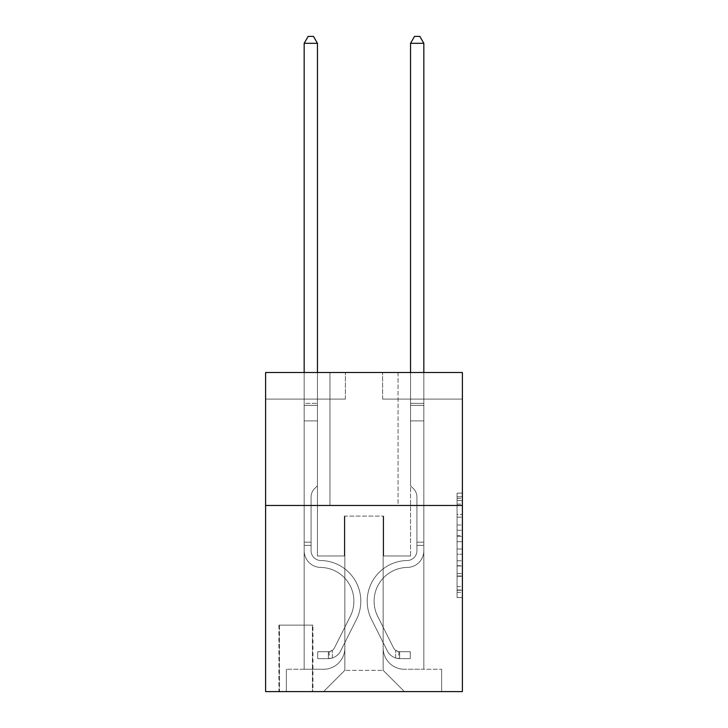 <?xml version="1.0" encoding="UTF-8"?>
<svg xmlns="http://www.w3.org/2000/svg" width="728" height="728" viewBox="0 0 728 728"><rect width="100%" height="100%" fill="white"/><g stroke="black" fill="none" stroke-linecap="round" stroke-linejoin="round"><path stroke-width="0.55" stroke-dasharray="3.64 2.73" d="M457.066 524.988L457.066 541.696L462.389 541.696L462.389 592.328L462.389 498.371L462.389 541.696L457.066 541.696L457.066 496.805L457.066 597.552L457.066 493.147L457.066 590.244L462.389 590.244L457.066 590.244L462.389 590.244L457.066 590.244L457.066 573.537L457.066 597.552L462.389 597.552L462.389 493.147L462.389 589.98L462.389 549.003L457.066 549.003L462.389 549.003L462.389 573.537L462.389 500.455L457.066 500.455L462.389 500.455L462.389 597.552L462.389 498.371L462.389 597.552L457.066 597.552L457.066 493.147L462.389 493.147L462.389 498.371L462.389 493.147L462.389 498.371L462.389 493.147L462.389 496.805L462.389 493.147L457.066 493.147L457.066 500.455L462.389 500.455L457.066 500.455L457.066 524.988L462.389 524.988M398.034 372.509L398.034 505.46L329.966 505.46L398.034 505.46L329.966 505.46L398.034 505.46L398.034 372.509L329.966 372.509L329.966 505.46L329.966 372.509L398.034 372.509M312.949 625.125L278.906 625.125L312.949 625.125L312.949 691.6L278.906 691.6L312.949 691.6M278.906 625.125L278.906 691.6M462.389 535.435L462.389 530.212L462.389 535.435L457.066 535.435L457.066 514.423L457.066 576.276L457.066 560.751L462.389 560.751L457.066 560.751L457.066 597.552L462.389 597.552L457.066 597.552L462.389 597.552L457.066 597.552L457.066 493.147L462.389 493.147L457.066 493.147L462.389 493.147L457.066 493.147L457.066 535.435L462.389 535.435M462.389 505.46L462.389 691.6L265.611 691.6L265.611 505.46L462.389 505.46L462.389 372.509L382.61 372.509L462.389 372.509L462.389 399.099L462.389 372.509L265.611 372.509L345.391 372.509L265.611 372.509L265.611 505.46L462.389 505.46L265.611 505.46M304.168 399.099L304.168 669.26L323.578 669.26A21.276 21.276 0 0 0 344.854 647.993L344.854 516.097L344.854 670.324L344.854 516.097L344.854 670.324L344.854 516.097L383.146 516.097L383.146 647.993A21.276 21.276 0 0 0 404.422 669.26L423.833 669.26L423.833 399.099L423.833 669.26L423.833 399.099L423.833 669.26L423.833 399.099L423.833 669.26L423.833 399.099L423.833 669.26L441.641 669.26L404.422 669.26L423.833 669.26L404.422 669.26L423.833 669.26L404.422 669.26L423.833 669.26L423.833 399.099L410.537 399.099L423.833 399.099L410.537 399.099L423.833 399.099L410.537 399.099L423.833 399.099L410.537 399.099L423.833 399.099L410.537 399.099L423.833 399.099L423.833 669.26L404.422 669.26A21.276 21.276 0 0 1 383.146 647.993A21.276 21.276 0 0 0 404.422 669.26A21.276 21.276 0 0 1 383.146 647.993A21.276 21.276 0 0 0 404.422 669.26A21.276 21.276 0 0 1 383.146 647.993A21.276 21.276 0 0 0 404.422 669.26A21.276 21.276 0 0 1 383.146 647.993L383.146 516.097L383.146 670.324L344.854 670.324L383.146 670.324L404.422 691.6L441.641 691.6L323.578 691.6L404.422 691.6L383.146 670.324L404.422 691.6L383.146 670.324L383.146 516.097L383.146 670.324L383.146 516.097L344.326 516.097L344.326 555.983L317.463 555.983L317.463 399.099L304.168 399.099L304.168 669.26L323.578 669.26A21.276 21.276 0 0 0 344.854 647.993L344.854 516.097L344.326 516.097L344.326 555.983L317.463 555.983L317.463 399.099L304.168 399.099L304.168 669.26L323.578 669.26L286.359 669.26L323.578 669.26L304.168 669.26L304.168 399.099L304.168 669.26L304.168 399.099L304.168 669.26L304.168 399.099L317.463 399.099L304.168 399.099L317.463 399.099L304.168 399.099L317.463 399.099L304.168 399.099L317.463 399.099L304.168 399.099L304.168 669.26L304.168 399.099M344.854 647.993L344.854 516.097L344.326 516.097L344.326 555.983L317.463 555.983L317.463 399.099L317.463 555.983L317.463 399.099L317.463 555.983L317.463 399.099L317.463 555.983L317.463 399.099L317.463 555.983L344.326 555.983L317.463 555.983L344.326 555.983L317.463 555.983L344.326 555.983L317.463 555.983L344.326 555.983L344.326 516.097L344.326 555.983L344.326 516.097L344.326 555.983L344.326 516.097L344.326 555.983L344.326 516.097L344.854 516.097L344.326 516.097L344.854 516.097L344.326 516.097L344.854 516.097L344.326 516.097L344.854 516.097L344.854 647.993A21.276 21.276 0 0 1 323.578 669.26A21.276 21.276 0 0 0 344.854 647.993A21.276 21.276 0 0 1 323.578 669.26A21.276 21.276 0 0 0 344.854 647.993A21.276 21.276 0 0 1 323.578 669.26A21.276 21.276 0 0 0 344.854 647.993M462.389 399.099L382.61 399.099L462.389 399.099M265.611 399.099L345.391 399.099L265.611 399.099L265.611 372.509L265.611 399.099M279.443 691.6L312.412 691.6L279.443 691.6L279.443 625.125L312.412 625.125L312.412 691.6L312.412 625.125L279.443 625.125L279.443 691.6M286.359 691.6L323.578 691.6L344.854 670.324L323.578 691.6L344.854 670.324L323.578 691.6L286.359 691.6L286.359 669.26L286.359 691.6M383.674 516.097L383.146 516.097L383.674 516.097L383.146 516.097L383.674 516.097L383.146 516.097L383.674 516.097L383.146 516.097L383.674 516.097L383.146 516.097L383.674 516.097L383.674 555.983L383.674 516.097M382.61 399.099L382.61 372.509L382.61 399.099M345.391 399.099L345.391 372.509L345.391 399.099M441.641 669.26L441.641 691.6L441.641 669.26M410.537 399.099L410.537 555.983L383.674 555.983L410.537 555.983L383.674 555.983L410.537 555.983L383.674 555.983L410.537 555.983L383.674 555.983L410.537 555.983L383.674 555.983L410.537 555.983L410.537 399.099M457.066 541.696L462.389 541.696L457.066 541.696M457.066 496.805L457.066 493.147L457.066 496.805L462.389 496.805L457.066 496.805M457.066 576.021L457.066 554.226L457.066 576.021L462.389 576.021L457.066 576.021M457.066 554.226L457.066 549.003L462.389 549.003L457.066 549.003L457.066 554.226L462.389 554.226L457.066 554.226M457.066 514.423L457.066 500.455L457.066 514.423L462.389 514.423L457.066 514.423M457.066 493.147L462.389 493.147L457.066 493.147L457.066 498.371L457.066 493.147L462.389 493.147M457.066 597.552L462.389 597.552L457.066 597.552L457.066 592.328L457.066 597.552M311.084 542.16L311.084 545.354L304.168 545.354L304.168 542.16L304.168 550.677L304.168 43.316L304.168 420.902L304.168 43.316L317.463 43.316L317.463 403.358L317.463 43.316L304.168 43.316L308.162 36.4L313.477 36.4L308.162 36.4L304.168 43.316L304.168 420.902L304.168 43.316L317.463 43.316L313.477 36.4L317.463 43.316L317.463 420.902L304.168 420.902L317.463 420.902L317.463 485.785L314.469 488.779A11.557 11.557 0 0 0 311.084 496.951A11.557 11.557 0 0 1 314.469 488.779L317.463 485.785L317.463 43.316L304.168 43.316L308.162 36.4L313.477 36.4L308.162 36.4L304.168 43.316L304.168 550.677A16.753 16.753 0 0 0 320.657 567.43A16.753 16.753 0 0 1 304.168 550.677L304.168 420.902L317.463 420.902L317.463 485.785L314.469 488.779A11.557 11.557 0 0 0 311.084 496.951A11.557 11.557 0 0 1 314.469 488.779L317.463 485.785L317.463 420.902L304.168 420.902L304.168 550.677A16.753 16.753 0 0 0 320.657 567.43A16.753 16.753 0 0 1 304.168 550.677L304.168 420.902L317.463 420.902L317.463 405.341L317.463 485.785L314.469 488.779A11.557 11.557 0 0 0 311.084 496.951A11.557 11.557 0 0 1 314.469 488.779L317.463 485.785L317.463 420.902L304.168 420.902L304.168 550.677A16.753 16.753 0 0 0 320.657 567.43A16.753 16.753 0 0 1 304.168 550.677L304.168 420.902L317.463 420.902L317.463 403.358L317.463 485.785L314.469 488.779A11.557 11.557 0 0 0 311.084 496.951A11.557 11.557 0 0 1 314.469 488.779L317.463 485.785L317.463 420.902L304.168 420.902L304.168 550.677A16.753 16.753 0 0 0 320.657 567.43A33.77 33.77 0 0 1 350.295 616.361A33.77 33.77 0 0 0 320.657 567.43A16.753 16.753 0 0 1 304.168 550.677L304.168 420.902L317.463 420.902L317.463 43.316L313.477 36.4L317.463 43.316L317.463 485.785L314.469 488.779A11.557 11.557 0 0 0 311.084 496.951A11.557 11.557 0 0 1 314.469 488.779L317.463 485.785L317.463 420.902L304.168 420.902L304.168 550.677L304.168 545.354L311.084 545.354L311.084 542.16L304.168 542.16L311.084 542.16L311.084 550.677L311.084 496.951L311.084 550.677A9.837 9.837 0 0 0 320.766 560.515A9.837 9.837 0 0 1 311.084 550.677L311.084 496.951L311.084 550.677L311.084 542.16L304.168 542.16L311.084 542.16L311.084 550.677A9.837 9.837 0 0 0 320.766 560.515A9.837 9.837 0 0 1 311.084 550.677L311.084 496.951L311.084 550.677A9.837 9.837 0 0 0 320.766 560.515A9.837 9.837 0 0 1 311.084 550.677L311.084 496.951L311.084 550.677L311.084 542.16L304.168 542.16M328.364 658.622A14.096 14.096 0 0 0 340.695 650.859L356.474 619.473A40.686 40.686 0 0 0 320.766 560.515A40.686 40.686 0 0 1 356.474 619.473A40.686 40.686 0 0 0 320.766 560.515A9.837 9.837 0 0 1 311.084 550.677A9.837 9.837 0 0 0 320.766 560.515A9.837 9.837 0 0 1 311.084 550.677L311.084 496.951L311.084 550.677A9.837 9.837 0 0 0 320.766 560.515A9.837 9.837 0 0 1 311.084 550.677A9.837 9.837 0 0 0 320.766 560.515A40.686 40.686 0 0 1 356.474 619.473A40.686 40.686 0 0 0 320.766 560.515A9.837 9.837 0 0 1 311.084 550.677A9.837 9.837 0 0 0 320.766 560.515A40.686 40.686 0 0 1 356.474 619.473L340.695 650.859L356.474 619.473A40.686 40.686 0 0 0 320.766 560.515A9.837 9.837 0 0 1 311.084 550.677A9.837 9.837 0 0 0 320.766 560.515A9.837 9.837 0 0 1 311.084 550.677A9.837 9.837 0 0 0 320.766 560.515A40.686 40.686 0 0 1 356.474 619.473A40.686 40.686 0 0 0 320.766 560.515A9.837 9.837 0 0 1 311.084 550.677A9.837 9.837 0 0 0 320.766 560.515A40.686 40.686 0 0 1 356.474 619.473A40.686 40.686 0 0 0 320.766 560.515A40.686 40.686 0 0 1 356.474 619.473L340.695 650.859L356.474 619.473A40.686 40.686 0 0 0 320.766 560.515A40.686 40.686 0 0 1 356.474 619.473L340.695 650.859A14.096 14.096 0 0 1 332.359 657.966A14.096 14.096 0 0 0 340.695 650.859L356.474 619.473A40.686 40.686 0 0 0 320.766 560.515A40.686 40.686 0 0 1 356.474 619.473A40.686 40.686 0 0 0 320.766 560.515A40.686 40.686 0 0 1 356.474 619.473L340.695 650.859L356.474 619.473A40.686 40.686 0 0 0 320.766 560.515A40.686 40.686 0 0 1 356.474 619.473L340.695 650.859A14.096 14.096 0 0 1 332.359 657.966C328.255 658.84 328.255 658.84 332.359 657.966C328.255 658.84 328.255 658.84 332.359 657.966A14.096 14.096 0 0 0 340.695 650.859L356.474 619.473L340.695 650.859A14.096 14.096 0 0 1 332.359 657.966C328.255 658.84 328.255 658.84 332.359 657.966C328.255 658.84 328.255 658.84 332.359 657.966A14.096 14.096 0 0 0 340.695 650.859L356.474 619.473L340.695 650.859A14.096 14.096 0 0 1 332.359 657.966C328.255 658.84 328.255 658.84 332.359 657.966C328.255 658.84 328.255 658.84 332.359 657.966A14.096 14.096 0 0 0 340.695 650.859L356.474 619.473L340.695 650.859A14.096 14.096 0 0 1 332.359 657.966C328.255 658.84 328.255 658.84 332.359 657.966C328.255 658.84 328.255 658.84 332.359 657.966A14.096 14.096 0 0 0 340.695 650.859A14.096 14.096 0 0 1 328.364 658.622L328.364 651.706A7.18 7.18 0 0 0 334.516 647.756L350.295 616.361A33.77 33.77 0 0 0 320.657 567.43A16.753 16.753 0 0 1 304.168 550.677A16.753 16.753 0 0 0 320.657 567.43A16.753 16.753 0 0 1 304.168 550.677A16.753 16.753 0 0 0 320.657 567.43A33.77 33.77 0 0 1 350.295 616.361A33.77 33.77 0 0 0 320.657 567.43A16.753 16.753 0 0 1 304.168 550.677A16.753 16.753 0 0 0 320.657 567.43A33.77 33.77 0 0 1 350.295 616.361L334.516 647.756L350.295 616.361A33.77 33.77 0 0 0 320.657 567.43A16.753 16.753 0 0 1 304.168 550.677A16.753 16.753 0 0 0 320.657 567.43A16.753 16.753 0 0 1 304.168 550.677A16.753 16.753 0 0 0 320.657 567.43A33.77 33.77 0 0 1 350.295 616.361A33.77 33.77 0 0 0 320.657 567.43A16.753 16.753 0 0 1 304.168 550.677A16.753 16.753 0 0 0 320.657 567.43A33.77 33.77 0 0 1 350.295 616.361A33.77 33.77 0 0 0 320.657 567.43A33.77 33.77 0 0 1 350.295 616.361L334.516 647.756L350.295 616.361A33.77 33.77 0 0 0 320.657 567.43A33.77 33.77 0 0 1 350.295 616.361L334.516 647.756A7.18 7.18 0 0 1 332.359 650.313C328.328 652.17 328.328 652.17 332.359 650.313C328.328 652.17 328.328 652.17 332.359 650.313A7.18 7.18 0 0 0 334.516 647.756L350.295 616.361A33.77 33.77 0 0 0 320.657 567.43A33.77 33.77 0 0 1 350.295 616.361A33.77 33.77 0 0 0 320.657 567.43A33.77 33.77 0 0 1 350.295 616.361L334.516 647.756L350.295 616.361A33.77 33.77 0 0 0 320.657 567.43A33.77 33.77 0 0 1 350.295 616.361L334.516 647.756A7.18 7.18 0 0 1 332.359 650.313C328.328 652.17 328.328 652.17 332.359 650.313C328.328 652.17 328.328 652.17 332.359 650.313A7.18 7.18 0 0 0 334.516 647.756L350.295 616.361L334.516 647.756A7.18 7.18 0 0 1 332.359 650.313C328.328 652.17 328.328 652.17 332.359 650.313C328.328 652.17 328.328 652.17 332.359 650.313A7.18 7.18 0 0 0 334.516 647.756L350.295 616.361L334.516 647.756A7.18 7.18 0 0 1 332.359 650.313C328.328 652.17 328.328 652.17 332.359 650.313C328.328 652.17 328.328 652.17 332.359 650.313A7.18 7.18 0 0 0 334.516 647.756L350.295 616.361L334.516 647.756A7.18 7.18 0 0 1 332.359 650.313C328.328 652.17 328.328 652.17 332.359 650.313C328.328 652.17 328.328 652.17 332.359 650.313A7.18 7.18 0 0 0 334.516 647.756A7.18 7.18 0 0 1 328.364 651.706L328.364 658.622L317.736 658.631L328.364 658.622A14.096 14.096 0 0 0 340.695 650.859A14.096 14.096 0 0 1 328.364 658.622L328.364 651.706L317.736 651.715L328.364 651.706A7.18 7.18 0 0 0 334.516 647.756A7.18 7.18 0 0 1 328.364 651.706L328.364 658.622L317.736 658.631L317.736 651.715L317.736 658.631L328.364 658.622A14.096 14.096 0 0 0 340.695 650.859A14.096 14.096 0 0 1 328.364 658.622L328.364 651.706L317.736 651.715L328.364 651.706A7.18 7.18 0 0 0 334.516 647.756A7.18 7.18 0 0 1 328.364 651.706L328.364 658.622L317.736 658.631L317.736 651.715L317.736 658.631L328.364 658.622A14.096 14.096 0 0 0 340.695 650.859A14.096 14.096 0 0 1 328.364 658.622L328.364 651.706L317.736 651.715L328.364 651.706A7.18 7.18 0 0 0 334.516 647.756A7.18 7.18 0 0 1 328.364 651.706L328.364 658.622L317.736 658.631L317.736 651.715L317.736 658.631L328.364 658.622A14.096 14.096 0 0 0 340.695 650.859A14.096 14.096 0 0 1 328.364 658.622L328.364 651.706L317.736 651.715L328.364 651.706A7.18 7.18 0 0 0 334.516 647.756A7.18 7.18 0 0 1 328.364 651.706L328.364 658.622L317.736 658.631L317.736 651.715L317.736 658.631L328.364 658.622M416.916 542.16L416.916 545.354L423.833 545.354L423.833 542.16L423.833 550.677L423.833 43.316L423.833 420.902L423.833 43.316L410.537 43.316L410.537 403.358L410.537 43.316L423.833 43.316L419.838 36.4L414.523 36.4L419.838 36.4L423.833 43.316L423.833 420.902L423.833 43.316L410.537 43.316L414.523 36.4L410.537 43.316L410.537 420.902L423.833 420.902L410.537 420.902L410.537 485.785L413.531 488.779A11.557 11.557 0 0 1 416.916 496.951A11.557 11.557 0 0 0 413.531 488.779L410.537 485.785L410.537 43.316L423.833 43.316L419.838 36.4L414.523 36.4L419.838 36.4L423.833 43.316L423.833 550.677A16.753 16.753 0 0 1 407.343 567.43A16.753 16.753 0 0 0 423.833 550.677L423.833 420.902L410.537 420.902L410.537 485.785L413.531 488.779A11.557 11.557 0 0 1 416.916 496.951A11.557 11.557 0 0 0 413.531 488.779L410.537 485.785L410.537 420.902L423.833 420.902L423.833 550.677A16.753 16.753 0 0 1 407.343 567.43A16.753 16.753 0 0 0 423.833 550.677L423.833 420.902L410.537 420.902L410.537 405.341L410.537 485.785L413.531 488.779A11.557 11.557 0 0 1 416.916 496.951A11.557 11.557 0 0 0 413.531 488.779L410.537 485.785L410.537 420.902L423.833 420.902L423.833 550.677A16.753 16.753 0 0 1 407.343 567.43A16.753 16.753 0 0 0 423.833 550.677L423.833 420.902L410.537 420.902L410.537 403.358L410.537 485.785L413.531 488.779A11.557 11.557 0 0 1 416.916 496.951A11.557 11.557 0 0 0 413.531 488.779L410.537 485.785L410.537 420.902L423.833 420.902L423.833 550.677A16.753 16.753 0 0 1 407.343 567.43A33.77 33.77 0 0 0 377.705 616.361A33.77 33.77 0 0 1 407.343 567.43A16.753 16.753 0 0 0 423.833 550.677L423.833 420.902L410.537 420.902L410.537 43.316L414.523 36.4L410.537 43.316L410.537 485.785L413.531 488.779A11.557 11.557 0 0 1 416.916 496.951A11.557 11.557 0 0 0 413.531 488.779L410.537 485.785L410.537 420.902L423.833 420.902L423.833 550.677L423.833 545.354L416.916 545.354L416.916 542.16L423.833 542.16L416.916 542.16L416.916 550.677L416.916 496.951L416.916 550.677A9.837 9.837 0 0 1 407.234 560.515A9.837 9.837 0 0 0 416.916 550.677L416.916 496.951L416.916 550.677L416.916 542.16L423.833 542.16L416.916 542.16L416.916 550.677A9.837 9.837 0 0 1 407.234 560.515A9.837 9.837 0 0 0 416.916 550.677L416.916 496.951L416.916 550.677A9.837 9.837 0 0 1 407.234 560.515A9.837 9.837 0 0 0 416.916 550.677L416.916 496.951L416.916 550.677L416.916 542.16L423.833 542.16M399.636 658.622A14.096 14.096 0 0 1 387.305 650.859L371.526 619.473A40.686 40.686 0 0 1 407.234 560.515A40.686 40.686 0 0 0 371.526 619.473A40.686 40.686 0 0 1 407.234 560.515A9.837 9.837 0 0 0 416.916 550.677A9.837 9.837 0 0 1 407.234 560.515A9.837 9.837 0 0 0 416.916 550.677L416.916 496.951L416.916 550.677A9.837 9.837 0 0 1 407.234 560.515A9.837 9.837 0 0 0 416.916 550.677A9.837 9.837 0 0 1 407.234 560.515A40.686 40.686 0 0 0 371.526 619.473A40.686 40.686 0 0 1 407.234 560.515A9.837 9.837 0 0 0 416.916 550.677A9.837 9.837 0 0 1 407.234 560.515A40.686 40.686 0 0 0 371.526 619.473L387.305 650.859L371.526 619.473A40.686 40.686 0 0 1 407.234 560.515A9.837 9.837 0 0 0 416.916 550.677A9.837 9.837 0 0 1 407.234 560.515A9.837 9.837 0 0 0 416.916 550.677A9.837 9.837 0 0 1 407.234 560.515A40.686 40.686 0 0 0 371.526 619.473A40.686 40.686 0 0 1 407.234 560.515A9.837 9.837 0 0 0 416.916 550.677A9.837 9.837 0 0 1 407.234 560.515A40.686 40.686 0 0 0 371.526 619.473A40.686 40.686 0 0 1 407.234 560.515A40.686 40.686 0 0 0 371.526 619.473L387.305 650.859L371.526 619.473A40.686 40.686 0 0 1 407.234 560.515A40.686 40.686 0 0 0 371.526 619.473L387.305 650.859A14.096 14.096 0 0 0 395.641 657.966A14.096 14.096 0 0 1 387.305 650.859L371.526 619.473A40.686 40.686 0 0 1 407.234 560.515A40.686 40.686 0 0 0 371.526 619.473A40.686 40.686 0 0 1 407.234 560.515A40.686 40.686 0 0 0 371.526 619.473L387.305 650.859L371.526 619.473A40.686 40.686 0 0 1 407.234 560.515A40.686 40.686 0 0 0 371.526 619.473L387.305 650.859A14.096 14.096 0 0 0 395.641 657.966C399.745 658.84 399.745 658.84 395.641 657.966C399.745 658.84 399.745 658.84 395.641 657.966A14.096 14.096 0 0 1 387.305 650.859L371.526 619.473L387.305 650.859A14.096 14.096 0 0 0 395.641 657.966C399.745 658.84 399.745 658.84 395.641 657.966C399.745 658.84 399.745 658.84 395.641 657.966A14.096 14.096 0 0 1 387.305 650.859L371.526 619.473L387.305 650.859A14.096 14.096 0 0 0 395.641 657.966C399.745 658.84 399.745 658.84 395.641 657.966C399.745 658.84 399.745 658.84 395.641 657.966A14.096 14.096 0 0 1 387.305 650.859L371.526 619.473L387.305 650.859A14.096 14.096 0 0 0 395.641 657.966C399.745 658.84 399.745 658.84 395.641 657.966C399.745 658.84 399.745 658.84 395.641 657.966A14.096 14.096 0 0 1 387.305 650.859A14.096 14.096 0 0 0 399.636 658.622L399.636 651.706A7.18 7.18 0 0 1 393.484 647.756L377.705 616.361A33.77 33.77 0 0 1 407.343 567.43A16.753 16.753 0 0 0 423.833 550.677A16.753 16.753 0 0 1 407.343 567.43A16.753 16.753 0 0 0 423.833 550.677A16.753 16.753 0 0 1 407.343 567.43A33.77 33.77 0 0 0 377.705 616.361A33.77 33.77 0 0 1 407.343 567.43A16.753 16.753 0 0 0 423.833 550.677A16.753 16.753 0 0 1 407.343 567.43A33.77 33.77 0 0 0 377.705 616.361L393.484 647.756L377.705 616.361A33.77 33.77 0 0 1 407.343 567.43A16.753 16.753 0 0 0 423.833 550.677A16.753 16.753 0 0 1 407.343 567.43A16.753 16.753 0 0 0 423.833 550.677A16.753 16.753 0 0 1 407.343 567.43A33.77 33.77 0 0 0 377.705 616.361A33.77 33.77 0 0 1 407.343 567.43A16.753 16.753 0 0 0 423.833 550.677A16.753 16.753 0 0 1 407.343 567.43A33.77 33.77 0 0 0 377.705 616.361A33.77 33.77 0 0 1 407.343 567.43A33.77 33.77 0 0 0 377.705 616.361L393.484 647.756L377.705 616.361A33.77 33.77 0 0 1 407.343 567.43A33.77 33.77 0 0 0 377.705 616.361L393.484 647.756A7.18 7.18 0 0 0 395.641 650.313C399.672 652.17 399.672 652.17 395.641 650.313C399.672 652.17 399.672 652.17 395.641 650.313A7.18 7.18 0 0 1 393.484 647.756L377.705 616.361A33.77 33.77 0 0 1 407.343 567.43A33.77 33.77 0 0 0 377.705 616.361A33.77 33.77 0 0 1 407.343 567.43A33.77 33.77 0 0 0 377.705 616.361L393.484 647.756L377.705 616.361A33.77 33.77 0 0 1 407.343 567.43A33.77 33.77 0 0 0 377.705 616.361L393.484 647.756A7.18 7.18 0 0 0 395.641 650.313C399.672 652.17 399.672 652.17 395.641 650.313C399.672 652.17 399.672 652.17 395.641 650.313A7.18 7.18 0 0 1 393.484 647.756L377.705 616.361L393.484 647.756A7.18 7.18 0 0 0 395.641 650.313C399.672 652.17 399.672 652.17 395.641 650.313C399.672 652.17 399.672 652.17 395.641 650.313A7.18 7.18 0 0 1 393.484 647.756L377.705 616.361L393.484 647.756A7.18 7.18 0 0 0 395.641 650.313C399.672 652.17 399.672 652.17 395.641 650.313C399.672 652.17 399.672 652.17 395.641 650.313A7.18 7.18 0 0 1 393.484 647.756L377.705 616.361L393.484 647.756A7.18 7.18 0 0 0 395.641 650.313C399.672 652.17 399.672 652.17 395.641 650.313C399.672 652.17 399.672 652.17 395.641 650.313A7.18 7.18 0 0 1 393.484 647.756A7.18 7.18 0 0 0 399.636 651.706L399.636 658.622L410.264 658.631L399.636 658.622A14.096 14.096 0 0 1 387.305 650.859A14.096 14.096 0 0 0 399.636 658.622L399.636 651.706L410.264 651.715L399.636 651.706A7.18 7.18 0 0 1 393.484 647.756A7.18 7.18 0 0 0 399.636 651.706L399.636 658.622L410.264 658.631L410.264 651.715L410.264 658.631L399.636 658.622A14.096 14.096 0 0 1 387.305 650.859A14.096 14.096 0 0 0 399.636 658.622L399.636 651.706L410.264 651.715L399.636 651.706A7.18 7.18 0 0 1 393.484 647.756A7.18 7.18 0 0 0 399.636 651.706L399.636 658.622L410.264 658.631L410.264 651.715L410.264 658.631L399.636 658.622A14.096 14.096 0 0 1 387.305 650.859A14.096 14.096 0 0 0 399.636 658.622L399.636 651.706L410.264 651.715L399.636 651.706A7.18 7.18 0 0 1 393.484 647.756A7.18 7.18 0 0 0 399.636 651.706L399.636 658.622L410.264 658.631L410.264 651.715L410.264 658.631L399.636 658.622A14.096 14.096 0 0 1 387.305 650.859A14.096 14.096 0 0 0 399.636 658.622L399.636 651.706L410.264 651.715L399.636 651.706A7.18 7.18 0 0 1 393.484 647.756A7.18 7.18 0 0 0 399.636 651.706L399.636 658.622L410.264 658.631L410.264 651.715L410.264 658.631L399.636 658.622M304.168 372.509L304.168 43.316L317.463 43.316L304.168 43.316L308.162 36.4L313.477 36.4L308.162 36.4L304.168 43.316L304.168 403.358L304.168 43.316L317.463 43.316L313.477 36.4L317.463 43.316L317.463 403.358L317.463 43.316L304.168 43.316L308.162 36.4L313.477 36.4L308.162 36.4L304.168 43.316L317.463 43.316L313.477 36.4L317.463 43.316L317.463 372.509M317.736 651.715L328.101 651.715L317.736 651.715L317.736 658.631L317.736 651.715M304.168 403.358L304.168 405.341L304.168 403.358L317.463 403.358L304.168 403.358M332.359 657.966C328.255 658.84 328.255 658.84 332.359 657.966C328.255 658.84 328.255 658.84 332.359 657.966L332.359 650.313L332.359 657.966M317.463 43.316L313.477 36.4L308.162 36.4L304.168 43.316M410.537 372.509L410.537 403.358L423.833 403.358L410.537 403.358L423.833 403.358L410.537 403.358L423.833 403.358L410.537 403.358L423.833 403.358L410.537 403.358L423.833 403.358L410.537 403.358L410.537 405.341L410.537 43.316L414.523 36.4L410.537 43.316L423.833 43.316L410.537 43.316L423.833 43.316L419.838 36.4L414.523 36.4L419.838 36.4L423.833 43.316L423.833 403.358L423.833 43.316L410.537 43.316L414.523 36.4L410.537 43.316L410.537 403.358L410.537 43.316L423.833 43.316L419.838 36.4L414.523 36.4L419.838 36.4L423.833 43.316L423.833 372.509M410.264 651.715L399.899 651.715L410.264 651.715L410.264 658.631L410.264 651.715M395.641 657.966C399.745 658.84 399.745 658.84 395.641 657.966C399.745 658.84 399.745 658.84 395.641 657.966L395.641 650.313L395.641 657.966M410.537 405.341L410.537 420.902L410.537 405.341L423.833 405.341L410.537 405.341M423.833 43.316L419.838 36.4L414.523 36.4L410.537 43.316M457.066 573.537L462.389 573.537L457.066 573.537M457.066 565.711L462.389 565.711M457.066 517.162L462.389 517.162L457.066 517.162M457.066 498.371L462.389 498.371M457.066 592.328L462.389 592.328M457.066 586.586L462.389 586.586M457.066 504.113L462.389 504.113M457.066 536.472L462.389 536.472L457.066 536.472M457.066 565.965L462.389 565.965L457.066 565.965M457.066 576.276L462.389 576.276L457.066 576.276M457.066 530.212L462.389 530.212L457.066 530.212M304.168 405.341L317.463 405.341L304.168 405.341M311.084 545.354L304.168 545.354L311.084 545.354M416.916 545.354L423.833 545.354L416.916 545.354M457.066 589.98L462.389 589.98M457.066 590.244L462.389 590.244M457.066 500.455L462.389 500.455M329.165 651.633L329.165 658.585M398.835 651.633L398.835 658.585"/><path stroke-width="1.09" d="M462.389 505.46L462.389 691.6L265.611 691.6L265.611 372.509L462.389 372.509L462.389 505.46L265.611 505.46M317.463 372.509L317.463 43.316L304.168 43.316L304.168 372.509M304.168 43.316L308.162 36.4L313.477 36.4L317.463 43.316M423.833 372.509L423.833 43.316L410.537 43.316L410.537 372.509M410.537 43.316L414.523 36.4L419.838 36.4L423.833 43.316"/></g></svg>

